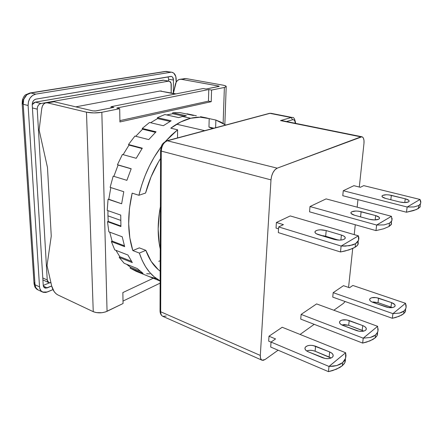 <?xml version="1.0" encoding="UTF-8"?>
<svg xmlns="http://www.w3.org/2000/svg" width="443" height="443" viewBox="0 0 443 443"><rect width="100%" height="100%" fill="white"/><g stroke="black" fill="none" stroke-linecap="round" stroke-linejoin="round"><path stroke-width="0.66" d="M176.607 124.217L204.721 130.657L176.607 124.217M22.97 100.705L22.798 103.158L22.233 103.59L23.208 104.282L23.717 99.387L25.013 96.807L26.851 94.752L26.004 94.713M22.233 103.596L23.208 104.282L35.019 284.733L23.208 104.282L28.103 105.495L39.538 286.876L35.019 284.733L39.538 286.876L39.781 288.421L41.072 290.924L43.242 292.325L45.956 292.424L52.977 289.606L47.384 291.976L42.583 292.064C40.767 291.129 39.748 289.401 39.538 286.876L28.103 105.495C28.236 99.337 30.783 95.55 35.733 94.132L30.816 92.997L26.851 94.752L30.816 92.997L29.947 92.991L25.954 94.652C24.692 95.057 23.512 96.851 22.416 100.035L22.172 103.596L34.039 283.465L35.019 284.733L35.994 288.16L37.937 289.844L34.875 286.759L35.994 288.16L35.019 284.733L34.033 283.47L34.576 282.601M26.851 94.752L23.717 99.387L23.208 104.282L28.103 105.495L28.49 101.563L30.091 98.014L32.638 95.406L35.733 94.132L30.816 92.997L165.998 71.439L29.93 92.991M23.717 99.387L22.482 100.052M167.194 71.439L165.167 71.478L171.962 72.27C174.653 73.04 176.059 75.482 176.192 79.596L176.164 82.188L175.81 76.528L173.822 73.167L171.84 72.253L165.998 71.439L171.973 72.27M35.733 94.132L170.754 72.27L35.733 94.132M173.451 80.078L172.67 77.303L171.779 76.561L170.721 76.423L36.027 99.11L34.482 99.753L33.219 101.054L32.428 102.82L32.228 104.775L43.237 285.347L43.613 286.798L44.488 287.8L45.729 288.188L51.693 286.012L47.146 287.917L43.364 286.134L47.146 287.917L44.771 287.956L43.237 285.347L32.228 104.775C32.3 101.718 33.563 99.83 36.027 99.11L171.347 76.423C172.681 76.805 173.379 78.023 173.451 80.078L168.578 79.192L168.063 76.872L168.578 79.192L173.451 80.078L173.324 93.357L173.451 80.078M168.561 81.052L168.578 79.192L168.561 81.052M43.242 285.425L49.489 282.844L43.242 285.425M163.716 80.161L35.318 102.134L33.801 102.77L32.223 104.614M48.763 282.628L43.248 280.042M171.197 92.941L171.064 83.256L169.58 81.29L168.512 81.163L169.171 81.163C170.494 81.551 171.192 82.758 171.264 84.796L171.197 92.941M169.115 81.152L163.013 80.15L168.512 81.163L40.994 103.507L35.318 102.134L163.013 80.15L168.512 81.163L40.994 103.507L35.318 102.134L32.223 104.62M37.24 109.144C37.312 106.115 38.563 104.232 40.994 103.507L39.471 104.149L38.225 105.451L37.439 107.206L37.24 109.144L47.246 280.004L42.788 277.949L47.246 280.004L47.617 281.46L48.486 282.468L49.716 282.867L50.934 282.678L48.802 282.645L47.246 280.004L37.24 109.144L32.422 107.937L37.24 109.144M176.004 93.883L159.978 91.02L175.267 94.027L159.978 91.02L161.457 91.025M75.797 106.852L159.978 91.02L75.797 106.852M160.394 206.754L159.303 213.233L158.157 228.959L159.22 243.567L160.25 248.972C157.431 236.352 157.475 222.281 160.394 206.754M322.947 235.676L325.677 236.257L326.198 230.565L320.566 229.823L317.952 230.067L315.997 230.703L315.006 231.634L315.134 232.719L316.374 233.793L333.867 239.325L339.703 240.112L342.384 239.84L344.322 239.165L345.235 238.19L344.986 237.066L343.63 235.969L341.381 235.056L326.198 230.565L341.381 235.056L340.883 240.056L341.381 235.056C344.41 236.036 345.656 237.166 345.119 238.45L344.322 239.165C341.642 240.361 338.159 240.411 333.867 239.325L318.55 234.701C315.732 233.771 314.569 232.708 315.062 231.512C317.094 229.673 320.804 229.358 326.198 230.565L325.677 236.257L321.275 235.521M405.267 198.791C408.191 199.588 409.454 200.48 409.061 201.471L408.579 201.892C406.519 202.778 403.551 202.8 399.669 201.969L385.643 198.431C382.879 197.661 381.689 196.814 382.065 195.884C383.616 194.61 386.717 194.427 391.357 195.341L390.809 199.732L391.357 195.341L405.267 198.791L388.893 194.898L386.374 194.754L382.636 195.402L381.977 196.099L382.309 196.919L385.643 198.431L399.669 201.969L404.813 202.584L408.579 201.892L409.171 201.161L408.745 200.319L405.267 198.791L404.769 202.584L405.267 198.791M375.658 215.597C378.643 216.483 379.9 217.485 379.441 218.604L378.831 219.152C376.489 220.171 373.283 220.21 369.207 219.263L354.55 215.237C351.748 214.395 350.568 213.448 351 212.396C352.766 210.879 356.139 210.641 361.128 211.682L360.558 216.887L361.128 211.682L375.658 215.597L358.531 211.184L355.84 211.023L351.72 211.776L350.917 212.579L351.161 213.515L354.55 215.237L369.207 219.263L374.678 219.955L378.831 219.152L379.562 218.31L379.208 217.341L375.658 215.597L375.149 219.944L375.658 215.597M307.398 350.679L309.862 350.308L312.564 350.496L315.106 351.221L329.155 357.008L329.664 351.947L315.571 346.21L315.106 351.221L331.037 358.044L329.155 357.008L329.664 351.947C332.466 353.204 333.59 354.682 333.036 356.382L332.267 357.34C329.703 358.952 326.43 359.074 322.449 357.695L308.245 351.797C305.626 350.607 304.574 349.211 305.077 347.628C307.049 345.158 310.543 344.687 315.571 346.21L315.106 351.221C312.077 350.103 309.253 350.009 306.645 350.939M373.333 301.938L378.012 302.658L390.975 307.143L391.573 302.613L378.571 298.167L378.012 302.658L392.133 307.619L390.975 307.143L391.573 302.613C394.303 303.643 395.449 304.823 395.023 306.163L394.547 306.733C392.548 307.957 389.735 308.029 386.108 306.966L373 302.414C370.426 301.423 369.335 300.299 369.733 299.036C371.267 297.297 374.213 297.009 378.571 298.167L378.012 302.658L372.076 302.043M343.74 324.486L348.691 325.295L362.186 330.367L362.745 325.583L349.211 320.555L348.691 325.295L363.764 331.115L362.186 330.367L362.745 325.583C365.519 326.718 366.666 328.036 366.178 329.542L365.575 330.279C363.321 331.674 360.297 331.768 356.499 330.561L342.854 325.406C340.246 324.32 339.172 323.069 339.62 321.657C341.348 319.602 344.549 319.237 349.211 320.555L348.691 325.295L341.531 324.791M358.116 244.359L357.025 245.81L355.114 247.244L355.496 243.722L357.429 242.149L358.564 240.272L355.496 243.722L352.816 244.929L345.546 246.109L341.11 246.031L278.68 226.932L283.426 224.629L276.393 222.502L276.033 228.09L278.547 228.865L276.033 228.09L276.393 222.502L290.231 215.929L358.387 235.831L341.171 246.031L358.398 235.853L358.564 240.272L358.885 238.151L358.398 235.853L290.231 215.929L276.393 222.502L283.426 224.629L278.68 226.932L278.304 232.597L340.512 251.973L349.029 249.896L355.114 247.244L355.496 243.722L349.466 245.738L341.11 246.031L340.512 251.973L341.11 246.031L278.68 226.932L278.304 232.597L340.512 251.973L345.036 251.026L352.423 248.623L355.114 247.244L357.783 244.935L358.359 242.947M420.274 206.488L418.303 208.598L418.735 205.502L420.108 204.323L420.778 202.894L420.739 201.249L419.997 199.455L407.211 207.014L419.997 199.455L420.778 202.894L420.379 203.93L418.735 205.502L414.033 206.947L407.161 207.014L343.264 190.728L353.891 185.683L360.347 187.284L363.753 185.628L419.997 199.455L363.753 185.628L360.347 187.284L353.891 185.683L343.264 190.728L342.777 195.701L406.464 212.23L413.535 210.597L418.303 208.598L418.735 205.502L414.033 206.947L407.161 207.014L406.464 212.23L407.161 207.014L343.264 190.728L342.777 195.701L406.464 212.23L416.243 209.628L419.914 207.235L420.158 205.497M391.451 216.322L391.972 220.199L391.562 221.162L389.475 223.183L384.181 224.883L376.688 225.044L391.451 216.322L376.633 225.05L309.995 206.538L326.092 198.89L391.451 216.322L326.092 198.89L309.995 206.538L309.557 211.82L375.974 230.604L383.704 228.771L389.065 226.484L389.475 223.183L384.181 224.883L376.633 225.05L375.974 230.604L376.633 225.05L309.995 206.538L309.557 211.82L375.974 230.604L383.704 228.771L389.065 226.484L391.114 224.728L391.485 224.031L391.39 222.524M345.224 361.804L344.133 363.814L342.278 365.757L342.611 362.667L344.482 360.608L345.618 358.215L342.611 362.667L340.047 364.334L336.863 365.547L333.158 366.256L329.038 366.439L345.606 352.755L345.618 358.215L345.994 355.568L345.606 352.755L328.988 366.444L271.033 342.068L275.557 338.939L269.001 336.215L268.679 341.149L271.027 342.134L268.679 341.149L269.001 336.215L282.202 327.255L345.595 352.728L282.202 327.255L269.001 336.215L275.557 338.939L271.033 342.068L270.701 347.057L328.462 371.644L336.481 369.185L342.278 365.757L342.611 362.667L336.863 365.547L328.988 366.444L328.462 371.644L328.988 366.444L271.033 342.068L270.701 347.057L328.462 371.644L332.715 370.558L339.703 367.568L342.278 365.757L344.887 362.607L345.529 359.782M405.644 310.77L404.985 312.271L403.639 313.733L404.027 310.969L405.389 309.397L406.093 307.558L406.126 305.498L405.495 303.294L392.98 313.633L405.495 303.294L406.093 307.558L405.661 308.887L404.027 310.969L402.039 312.215L399.481 313.09L392.93 313.638L333.186 292.662L343.475 285.68L349.533 287.745L352.838 285.458L405.495 303.294L352.838 285.458L349.533 287.745L343.475 285.68L333.186 292.662L332.743 297.115L392.31 318.284L399.038 316.346L403.639 313.733L404.027 310.969L399.481 313.09L392.93 313.638L392.31 318.284L392.93 313.638L333.186 292.662L332.743 297.115L392.31 318.284L395.909 317.415L401.64 315.106L403.639 313.733L405.251 311.839L405.605 309.303M377.613 326.325L377.957 331.126L377.536 332.344L375.476 335.002L373.227 336.436L370.392 337.461L363.282 338.159L377.613 326.325L363.232 338.164L301.124 314.414L316.607 303.909L377.613 326.325L316.607 303.909L301.124 314.414L300.742 319.115L362.651 343.07L369.966 340.9L375.11 337.92L375.476 335.002L370.392 337.461L363.232 338.164L362.651 343.07L363.232 338.164L301.124 314.414L300.742 319.115L362.651 343.07L366.549 342.107L372.851 339.493L375.11 337.92L377.137 335.506L377.635 332.782M378.139 328.8L377.957 331.126L377.065 333.214L375.476 335.002L375.11 337.92L376.683 336.243L377.53 334.515M392.083 218.344L391.972 220.199L391.097 221.832L389.475 223.183L389.065 226.484L391.485 224.031M166.203 316.036L162.852 316.363C161.446 315.649 160.72 314.12 160.682 311.772L160.039 310.936L160.576 310.371M160.576 150.725L160.045 310.925L160.682 311.772L161.28 151.102L270.983 179.875C271.692 173.933 273.768 170.029 277.213 168.168L167.388 140.791C163.716 142.303 161.678 145.736 161.28 151.102L270.983 179.875L260.312 355.436L260.528 358.16L261.508 359.893L263.098 360.375L265.036 359.55L278.088 350.203L265.036 359.55L262.018 360.214C260.766 359.583 260.202 357.988 260.312 355.436L160.682 311.772L161.28 151.102L160.576 150.576L161.28 151.102C161.678 145.736 163.716 142.303 167.388 140.791L166.618 140.846M160.576 150.576L161.557 145.935C161.939 144.23 163.633 142.53 166.64 140.841L269.217 113.414L271.066 113.314M269.482 113.336L271.005 113.303L291.162 117.539L292.635 119.737L286.516 121.52L292.635 119.737L291.162 117.539L280.508 120.596L360.895 136.87L277.213 168.168L275.02 169.702L273.06 172.471L271.637 176.048L270.983 179.875L260.312 355.436L160.682 311.772C160.726 314.137 161.457 315.671 162.886 316.374C161.141 315.455 160.194 313.722 160.045 311.174M325.677 236.257L338.391 240.084L325.677 236.257M280.557 120.59L282.335 120.679L280.557 120.59M291.162 117.539L280.508 120.596L362.346 136.926L363.437 138.205L364.002 140.509L363.969 143.477L359.306 187.024L363.969 143.477C364.279 139.611 363.592 137.374 361.914 136.771L277.213 168.168L167.388 140.791L269.931 113.347L291.162 117.539M161.158 150.243L161.241 149.047M161.49 147.774L162.515 145.298M300.083 334.443L314.209 324.326L300.083 334.443M333.861 310.244L343.38 303.422L333.861 310.244M362.745 325.583L364.766 326.607L366.018 327.859L366.306 329.143L365.575 330.279L363.93 331.071L361.626 331.408L359.013 331.226L342.854 325.406L340.894 324.387L339.731 323.157L339.537 321.906L340.329 320.821L341.985 320.067L346.78 319.924L362.745 325.583M391.573 302.613L394.785 304.618L395.15 305.748L394.547 306.733L393.074 307.431L388.5 307.553L373 302.414L371.096 301.517L369.916 300.432L369.639 299.33L370.298 298.383L371.788 297.724L376.257 297.607L391.573 302.613M329.664 351.947L331.741 353.121L332.97 354.555L333.158 356.034L332.267 357.34L330.417 358.26L327.898 358.653L325.096 358.453L308.245 351.797L306.235 350.629L305.105 349.222L305.017 347.783L305.98 346.537L307.835 345.667L310.305 345.302L313.018 345.496L329.664 351.947M292.635 119.737C294.207 119.46 295.116 120.651 295.359 123.309L294.717 120.734L293.753 119.798L292.635 119.737M345.125 301.517L343.38 303.422L345.125 301.517M357.955 199.643L357.152 207.169L357.955 199.643M355.269 224.745L354.212 234.607L355.269 224.745M352.722 248.484L348.558 287.413L352.722 248.484M158.749 261.298L160.211 260.761M215.868 120.053L225.659 125.059L221.179 122.246L215.868 120.053L209.196 118.619L215.868 120.053L215.63 127.739L215.868 120.053M190.678 118.27C196.238 116.952 201.521 116.836 206.516 117.916L209.196 118.619L208.958 127.069L213.958 128.188L208.958 127.069L209.196 118.619L200.253 117.19L190.678 118.27L182.533 116.481L190.678 118.27L180.75 121.941L170.788 128.193C177.438 123.171 184.066 119.865 190.678 118.27M186.37 115.773L182.533 116.481L186.37 115.773L172.659 112.788L186.37 115.773M179.808 112.555L172.659 112.788L172.654 113.729L166.695 114.947L172.654 113.729L183.895 116.188L172.654 113.729L172.659 112.788L179.808 112.555L193.458 115.496L179.808 112.555M206.349 117.882L200.507 116.692M186.929 113.768L196.382 115.806L186.929 113.768L186.874 114.078L186.929 113.768M108.236 221.428L120.889 225.985L108.236 221.428L107.494 221.694L120.928 226.539L120.729 215.093L107.212 210.392L120.729 215.093L120.928 226.539L107.494 221.694L108.856 231.816L122.213 236.784L108.856 231.816L107.494 221.694L108.236 221.428L107.948 215.852L120.673 220.354L107.948 215.852L108.236 221.428M130.569 267.301L140.06 271.127L130.569 267.301L130.098 268.12L143.061 273.359L137.225 268.53L124.184 263.297L137.225 268.53L143.061 273.359L130.098 268.12L136.234 271.354L149.125 276.576L136.234 271.354L130.098 268.12L130.569 267.301L126.587 264.261L130.569 267.301M119.798 256.696L131.444 261.304L119.798 256.696L119.195 257.394L132.313 262.599L127.944 255.03L114.743 249.88L127.944 255.03L132.313 262.599L119.195 257.394L124.184 263.297L119.195 257.394L119.798 256.696L115.944 250.35L119.798 256.696M112.079 241.075L124.378 245.765L112.079 241.075L111.376 241.59L124.655 246.662L122.213 236.784L124.655 246.662L111.376 241.59L114.743 249.88L111.376 241.59L112.079 241.075L109.726 232.143L112.079 241.075M107.948 210.646L107.948 215.852L107.948 210.646M108.801 199.25L121.648 203.786L123.785 191.719L110.135 187.356L123.785 191.719L121.648 203.786L108.064 199.239L107.212 210.392L108.064 199.239L108.801 199.25L110.822 187.572L108.801 199.25M118.098 165.034L113.862 176.353L118.098 165.034L131.156 168.838L118.098 165.034M129.007 145.082L123.137 154.657L129.007 145.082L142.065 148.543L129.007 145.082L128.487 144.518L129.007 145.082M142.568 129.201L135.752 136.289L142.568 129.201L155.482 132.341L142.568 129.201L142.214 128.442L142.568 129.201M157.542 118.563L150.592 122.733L157.542 118.563L170.046 121.41L157.542 118.563L157.37 117.672L157.542 118.563M51.709 286.078L47.024 265.584L51.255 236.08L47.484 167.576L51.255 236.08L47.024 265.584L51.709 286.078C52.844 290.337 54.888 293.288 57.834 294.922L55.879 293.571L54.09 291.494L51.709 286.078M46.26 102.776L54.118 101.74L92.947 110.9L95.273 111.016L113.879 107.361L111.005 106.713L203.232 88.511L111.005 106.713L111.027 107.931L111.005 106.713L113.879 107.361L95.993 110.922L92.947 110.9L54.118 101.74L45.535 102.914L43.741 104.005L42.428 106.038L41.725 108.79L39.122 129.993L47.484 167.576L39.122 129.993L41.725 108.79C42.196 105.539 43.497 103.568 45.635 102.887L47.617 102.881L54.118 101.74L52.036 101.774M123.054 303.516L122.861 292.568L153.261 278.248L122.861 292.568L123.054 303.516L107.056 311.307L101.835 112.295C96.519 113.175 91.402 113.137 86.479 112.184L93.246 311.678C97.704 313.351 102.305 313.229 107.056 311.307L101.835 112.295L119.693 108.679L116.78 108.014L208.775 89.536L211.571 90.056L211.239 101.685L119.926 121.952L119.693 108.679L119.926 121.952L211.239 101.685L208.459 101.137L211.239 101.685L211.571 90.056L224.379 87.459L223.128 123.348L224.379 87.459L226.223 86.64L225.116 85.687L222.901 85.139C225.332 85.593 226.428 86.114 226.196 86.695L224.379 87.459L211.571 90.056L208.775 89.536L116.78 108.014L119.693 108.679L101.835 112.295L94.005 112.937L86.479 112.184L93.246 311.678L57.834 294.922L93.246 311.678L96.319 312.603L101.956 312.719L105.539 311.927L123.054 303.516M119.898 120.623L208.459 101.137L208.775 89.536L208.459 101.137L119.898 120.623M180.168 79.28L185.916 78.549L222.901 85.139L185.916 78.549L179.448 79.413L177.621 80.377L176.203 82.116L173.379 93.368L175.339 84.436C176.009 81.7 177.41 80.017 179.542 79.386L181.486 79.33L185.916 78.549L183.878 78.632M155.908 278.503L149.125 276.576L160.144 281.034M113.181 176.142L126.886 180.334L131.2 168.733L117.445 164.724L131.2 168.733L126.886 180.334L113.181 176.142L110.135 187.356L113.181 176.142M122.418 154.457L136.211 158.289L142.308 148.178L128.487 144.518L142.308 148.178L136.211 158.289L122.418 154.457L117.445 164.724L122.418 154.457M134.916 136.079L148.754 139.584L156.052 131.798L142.214 128.442L156.052 131.798L148.754 139.584L134.916 136.079L128.487 144.518L134.916 136.079M149.501 122.478L163.334 125.712L171.17 120.801L157.37 117.672L171.17 120.801L163.334 125.712L149.501 122.478L142.214 128.442L149.501 122.478M164.879 114.543L178.645 117.594L182.533 116.481L178.645 117.594L164.879 114.543L157.37 117.672L164.879 114.543M160.554 158.572L158.478 161.939L151.046 176.851L145.586 193.032L138.903 195.285L141.682 185.235L145.199 175.428L149.391 166.025L154.181 157.176L161.318 146.539C150.919 160.444 143.449 176.696 138.903 195.285L132.158 193.137L138.903 195.285L145.586 193.032C148.97 180.406 153.959 168.921 160.554 158.572M165.588 141.267L171.308 135.242L177.61 129.793L177.516 137.934L177.61 129.793L170.788 128.193L177.61 129.793L165.588 141.267M145.841 250.334L151.179 261.37L158.234 269.593L160.178 271.149C154.003 266.592 149.225 259.653 145.841 250.334L139.362 253.075L145.841 250.334L139.312 247.87L145.841 250.334M160.144 280.856L154.175 276.814L149.645 272.312L145.62 266.819L142.17 260.384L139.362 253.075L132.817 250.572L139.312 247.87L132.817 250.572C127.545 233.898 127.329 214.75 132.158 193.137L129.45 208.625L128.675 223.721L129.832 237.869L132.817 250.572L139.362 253.075C143.914 266.653 150.841 275.911 160.144 280.856M123.01 301.074L160.139 283.127L123.01 301.074M47.617 102.881L86.479 112.184L47.617 102.881M146.666 273.763L149.85 273.846M181.486 79.33L218.571 85.997L218.554 86.523L218.571 85.997L219.224 86.307L205.995 89.021L203.232 88.511L205.995 89.021L218.848 86.463L219.014 86.108L181.486 79.33M212.457 128.586L208.958 127.069L212.457 128.586M34.061 283.802L34.814 286.787C35.905 288.543 36.952 289.561 37.937 289.844L42.556 292.053M30.207 92.947L165.139 71.456L167.183 71.439M377.536 332.344L377.137 335.506M405.661 308.887L405.251 311.839M345.258 359.201L344.887 362.607M391.562 221.162L391.114 224.728M420.379 203.93L419.914 207.235M358.21 241.047L357.783 244.935M261.951 360.187L162.886 316.374M339.521 322.609L339.62 321.657M369.645 299.8L369.733 299.036M304.972 348.829L305.077 347.628M350.922 213.111L351 212.396M381.999 196.448L382.065 195.884M314.984 232.42L315.062 231.512M166.933 140.758L269.217 113.414M295.658 123.37C294.872 118.923 293.72 116.963 292.208 117.484L271.005 113.303M361.848 136.754L282.473 120.706M224.845 124.472L226.196 86.695"/></g></svg>
